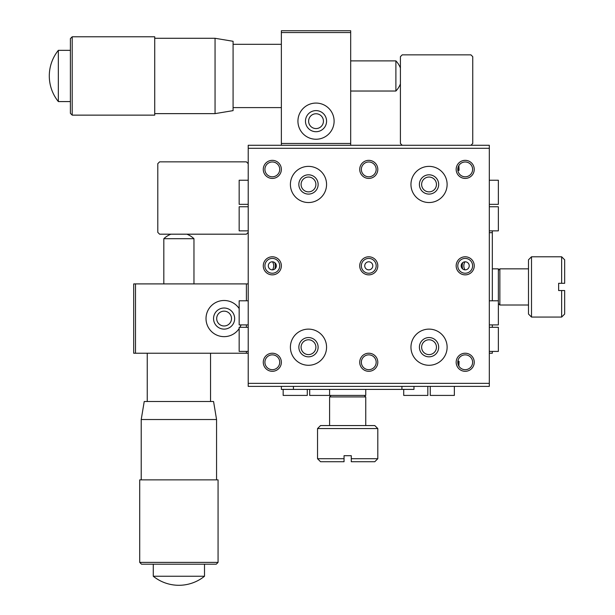 <?xml version="1.0" encoding="UTF-8"?>
<svg xmlns="http://www.w3.org/2000/svg" width="615" height="615" viewBox="0 0 615 615"><rect width="100%" height="100%" fill="white"/><g stroke="black" fill="none" stroke-linecap="round" stroke-linejoin="round"><path stroke-width="0.92" d="M470.929 145.278L472.743 143.464L472.743 56.672L470.929 54.858L402.218 54.858L400.411 56.672L400.411 143.464L402.218 145.278M457.844 170.27L458.867 165.55L459.074 170.27L457.798 169.386A7.411 7.411 0 0 0 465.201 176.797A7.411 7.411 0 0 0 471.659 165.743A7.411 7.411 0 0 0 457.791 169.386L458.413 169.386M457.929 170.793L459.074 170.27M489.317 145.278L248.214 145.278L248.214 386.381L489.317 386.381L489.317 145.278M308.484 177.043A7.411 7.411 0 0 1 314.903 188.159A7.411 7.411 0 0 1 302.073 188.159A7.411 7.411 0 0 1 308.484 177.043M429.039 177.043A7.411 7.411 0 0 1 435.458 188.159A7.411 7.411 0 0 1 422.62 188.159A7.411 7.411 0 0 1 429.039 177.043M308.484 174.806A9.648 9.648 0 0 1 316.84 189.274A9.648 9.648 0 0 1 300.135 189.274A9.648 9.648 0 0 1 308.484 174.806M429.039 174.806A9.648 9.648 0 0 1 437.388 189.274A9.648 9.648 0 0 1 420.691 189.274A9.648 9.648 0 0 1 429.039 174.806M465.201 269.854A4.028 4.028 0 0 0 468.691 263.812A4.028 4.028 0 0 0 461.719 263.812A4.028 4.028 0 0 0 465.201 269.854M368.762 269.854A4.028 4.028 0 0 0 372.252 263.812A4.028 4.028 0 0 0 365.279 263.812A4.028 4.028 0 0 0 368.762 269.854M272.322 269.854A4.028 4.028 0 0 0 275.804 263.812A4.028 4.028 0 0 0 268.832 263.812A4.028 4.028 0 0 0 272.322 269.854M272.322 273.237A7.411 7.411 0 0 0 279.733 265.826A7.411 7.411 0 0 0 272.322 258.415A7.411 7.411 0 0 0 264.911 265.826A7.411 7.411 0 0 0 272.322 273.237A7.411 7.411 0 0 0 279.733 265.826A7.411 7.411 0 0 0 272.322 258.415A7.411 7.411 0 0 0 264.911 265.826M368.762 258.415A7.411 7.411 0 0 0 361.351 265.826A7.411 7.411 0 0 0 368.762 273.237A7.411 7.411 0 0 0 376.172 265.826A7.411 7.411 0 0 0 368.762 258.415A7.411 7.411 0 0 0 361.351 265.826M465.201 258.415A7.411 7.411 0 0 0 457.791 265.826A7.411 7.411 0 0 0 465.201 273.237A7.411 7.411 0 0 0 472.612 265.826A7.411 7.411 0 0 0 465.201 258.415A7.411 7.411 0 0 0 457.791 265.826M429.039 339.788A7.411 7.411 0 0 1 435.458 350.904A7.411 7.411 0 0 1 422.62 350.904A7.411 7.411 0 0 1 429.039 339.788M308.484 339.788A7.411 7.411 0 0 1 314.903 350.904A7.411 7.411 0 0 1 302.073 350.904A7.411 7.411 0 0 1 308.484 339.788M429.039 337.558A9.648 9.648 0 0 1 437.388 352.018A9.648 9.648 0 0 1 420.691 352.018A9.648 9.648 0 0 1 429.039 337.558M308.484 337.558A9.648 9.648 0 0 1 316.84 352.018A9.648 9.648 0 0 1 300.135 352.018A9.648 9.648 0 0 1 308.484 337.558M458.413 362.266L457.798 362.266A7.411 7.411 0 0 0 465.201 369.677A7.411 7.411 0 0 0 472.604 362.742A7.411 7.411 0 0 0 466.147 354.917A7.411 7.411 0 0 0 457.929 360.859L459.074 361.389L458.413 361.389L458.413 363.473L457.891 363.473M457.844 361.389L458.867 366.11L459.074 361.389M309.691 389.395L309.691 395.422L365.748 395.422L365.748 389.395M331.093 395.422L329.586 396.929L365.748 396.929L365.748 425.557M377.802 428.57L374.789 425.557L320.546 425.557L317.532 428.57L377.802 428.57L377.802 458.713L351.28 458.713L351.28 455.7L344.046 455.7L344.046 461.727L320.546 461.727L317.532 458.713L344.046 458.713M377.802 458.713L374.789 461.727L351.28 461.727L351.28 458.713M465.201 176.797A7.411 7.411 0 0 0 471.659 165.75A7.411 7.411 0 0 0 458.867 165.55M465.201 369.677A7.411 7.411 0 0 0 472.604 362.742A7.411 7.411 0 0 0 466.147 354.917A7.411 7.411 0 0 0 457.791 362.266M489.317 180.233L498.358 180.233L498.358 204.341L489.317 204.341M489.317 327.311L498.358 327.311L498.358 351.419L489.317 351.419M489.317 206.755L498.358 206.755L498.358 230.863L489.317 230.863M492.331 268.84L498.358 268.84L498.358 324.897L489.317 324.897M489.317 148.292L248.214 148.292M248.214 180.233L239.166 180.233L239.166 204.341L248.214 204.341M248.214 327.311L239.166 327.311L239.166 351.419L248.214 351.419M248.214 206.755L239.166 206.755L239.166 230.863L248.214 230.863M248.214 300.789L239.166 300.789L239.166 324.897L248.214 324.897M248.214 383.368L489.317 383.368M272.322 274.867A9.04 9.04 0 0 1 264.488 261.306A9.04 9.04 0 0 1 280.148 261.306A9.04 9.04 0 0 1 272.322 274.867M368.762 274.867A9.04 9.04 0 0 1 360.936 261.306A9.04 9.04 0 0 1 376.595 261.306A9.04 9.04 0 0 1 368.762 274.867M465.201 178.427A9.04 9.04 0 0 1 457.376 164.866A9.04 9.04 0 0 1 473.035 164.866A9.04 9.04 0 0 1 465.201 178.427M465.201 274.867A9.04 9.04 0 0 1 457.376 261.306A9.04 9.04 0 0 1 473.035 261.306A9.04 9.04 0 0 1 465.201 274.867M465.201 371.306A9.04 9.04 0 0 1 457.376 357.746A9.04 9.04 0 0 1 473.035 357.746A9.04 9.04 0 0 1 465.201 371.306M308.484 166.373A18.081 18.081 0 0 1 324.143 193.494A18.081 18.081 0 0 1 292.825 193.494A18.081 18.081 0 0 1 308.484 166.373M429.039 166.373A18.081 18.081 0 0 1 444.699 193.494A18.081 18.081 0 0 1 413.38 193.494A18.081 18.081 0 0 1 429.039 166.373M429.039 329.117A18.081 18.081 0 0 1 444.699 356.239A18.081 18.081 0 0 1 413.38 356.239A18.081 18.081 0 0 1 429.039 329.117M308.484 329.117A18.081 18.081 0 0 1 324.143 356.239A18.081 18.081 0 0 1 292.825 356.239A18.081 18.081 0 0 1 308.484 329.117M272.322 371.306A9.04 9.04 0 0 1 264.488 357.746A9.04 9.04 0 0 1 280.148 357.746A9.04 9.04 0 0 1 272.322 371.306M368.762 371.306A9.04 9.04 0 0 1 360.936 357.746A9.04 9.04 0 0 1 376.595 357.746A9.04 9.04 0 0 1 368.762 371.306M368.762 178.427A9.04 9.04 0 0 1 360.936 164.866A9.04 9.04 0 0 1 376.595 164.866A9.04 9.04 0 0 1 368.762 178.427M272.322 178.427A9.04 9.04 0 0 1 264.488 164.866A9.04 9.04 0 0 1 280.148 164.866A9.04 9.04 0 0 1 272.322 178.427M279.31 171.854A7.411 7.411 0 0 1 272.322 176.797A7.411 7.411 0 0 0 279.733 169.386A7.411 7.411 0 0 0 272.322 161.976A7.411 7.411 0 0 0 264.911 169.386A7.411 7.411 0 0 0 272.322 176.797A7.411 7.411 0 0 0 279.733 169.386A7.411 7.411 0 0 0 272.322 161.976A7.411 7.411 0 0 0 264.911 169.386A7.411 7.411 0 0 1 265.011 168.179M368.762 176.797A7.411 7.411 0 0 0 376.172 169.386A7.411 7.411 0 0 0 368.762 161.976A7.411 7.411 0 0 0 361.351 169.386A7.411 7.411 0 0 0 368.762 176.797A7.411 7.411 0 0 0 376.172 169.386A7.411 7.411 0 0 0 368.762 161.976A7.411 7.411 0 0 0 361.351 169.386M368.762 369.677A7.411 7.411 0 0 0 376.172 362.266A7.411 7.411 0 0 0 368.762 354.855A7.411 7.411 0 0 0 361.351 362.266A7.411 7.411 0 0 0 368.762 369.677A7.411 7.411 0 0 0 376.172 362.266A7.411 7.411 0 0 0 368.762 354.855A7.411 7.411 0 0 0 361.351 362.266M272.322 369.677A7.411 7.411 0 0 0 279.733 362.266A7.411 7.411 0 0 0 272.322 354.855A7.411 7.411 0 0 0 264.911 362.266A7.411 7.411 0 0 0 272.322 369.677A7.411 7.411 0 0 0 279.733 362.266A7.411 7.411 0 0 0 272.322 354.855A7.411 7.411 0 0 0 264.911 362.266M316.018 131.71A10.547 10.547 0 0 1 306.885 115.889A10.547 10.547 0 0 1 325.158 115.889A10.547 10.547 0 0 1 316.018 131.71M316.018 128.573A7.411 7.411 0 0 1 309.606 117.457A7.411 7.411 0 0 1 322.437 117.457A7.411 7.411 0 0 1 316.018 128.573M281.363 30.75L281.363 32.557L350.681 32.557L350.681 30.75L281.363 30.75M350.681 145.278L350.681 143.464L281.363 143.464L281.363 145.278M316.018 139.244A18.081 18.081 0 0 1 300.358 112.122A18.081 18.081 0 0 1 331.685 112.122A18.081 18.081 0 0 1 316.018 139.244M413.972 386.381L413.972 389.395L281.363 389.395L281.363 386.381M272.522 269.847A7.411 7.411 0 0 0 272.522 261.805A7.411 7.411 0 0 1 272.522 269.847M463.818 265.826A7.411 7.411 0 0 1 465.009 261.805A7.411 7.411 0 0 0 465.009 269.847M281.363 143.464L281.363 32.557M350.681 143.464L350.681 32.557M274.744 262.613A9.04 9.04 0 0 1 274.744 269.039M462.78 269.039A9.04 9.04 0 0 1 462.78 262.613M218.071 479.869L139.713 479.869L139.713 562.387L218.071 562.387L218.071 479.869L139.713 479.869M218.071 562.387L216.265 564.193L141.519 564.193L139.713 562.387M216.565 479.808L216.565 419.53L141.219 419.53L141.219 479.808M153.273 576.247A40.813 40.813 0 0 0 204.511 576.247L153.273 576.247L153.273 564.193M144.225 401.51L213.566 401.51L144.225 401.51L141.219 419.53M147.246 401.449L147.246 353.225M193.963 283.907L193.963 238.705L163.821 238.705L163.821 283.907M248.214 163.659L246.4 161.853L159.608 161.853L157.794 163.659L157.794 232.37L159.608 234.184L246.4 234.184L248.214 232.37M498.358 303.503L499.864 305.009L499.864 268.84L528.493 268.84M498.358 270.346L499.864 268.84M531.506 256.786L528.493 259.799L528.493 314.05L531.506 317.063L531.506 256.786L561.649 256.786L561.649 283.307L558.635 283.307L558.635 290.541L564.662 290.541L564.662 314.05L561.649 317.063L561.649 290.541M564.662 283.307L561.649 283.307L564.662 283.307L564.662 259.799L561.649 256.786M279.733 169.386A7.411 7.411 0 0 0 273.706 162.106M265.334 171.854A7.411 7.411 0 0 0 268.486 175.721M283.169 389.395L283.169 395.422L307.285 395.422L307.285 389.395M430.246 386.381L430.246 395.422L454.354 395.422L454.354 386.381M403.724 389.395L403.724 395.422L427.832 395.422L427.832 386.381M154.726 115.136L154.726 36.777L72.201 36.777L72.201 115.136L154.726 115.136L154.726 36.777M72.201 115.136L70.394 113.329L70.394 38.584L72.201 36.777M154.78 113.629L215.058 113.629L215.058 38.284L154.78 38.284M58.34 50.338A40.813 40.813 0 0 0 58.34 101.575L58.34 50.338L70.394 50.338M233.085 41.29L233.085 110.631L233.085 41.29L215.058 38.284M233.139 44.311L281.363 44.311M350.681 91.028L395.891 91.028L395.891 60.885L350.681 60.885M224.098 329.117A10.547 10.547 0 0 1 214.966 313.296A10.547 10.547 0 0 1 233.239 313.296A10.547 10.547 0 0 1 224.098 329.117M224.098 325.981A7.411 7.411 0 0 1 217.679 314.865A7.411 7.411 0 0 1 230.517 314.865A7.411 7.411 0 0 1 224.098 325.981M133.686 353.225L135.492 353.225L135.492 283.907L133.686 283.907L133.686 353.225M246.4 351.419L246.4 353.225L248.214 353.225M248.214 283.907L135.492 283.907M246.4 327.311L246.4 324.897M246.4 300.789L246.4 283.907M239.166 328.564A18.081 18.081 0 0 1 224.098 336.651A18.081 18.081 0 0 1 208.17 310.014A18.081 18.081 0 0 1 239.166 308.576M241.042 324.897A18.081 18.081 0 0 1 239.935 327.311M492.331 230.863L492.331 300.789M492.331 324.897L492.331 327.311M489.317 353.225L492.331 353.225L492.331 351.419M246.4 353.225L135.492 353.225M401.918 386.381L401.918 389.395M293.417 389.395L293.417 386.381M489.317 232.678L492.331 232.678M329.586 389.395L329.586 395.422M364.241 395.422L365.748 396.929M329.586 396.929L329.586 425.557M317.532 428.57L317.532 458.713M498.358 300.789L489.317 300.789M204.511 576.247L204.511 564.193M213.566 401.51L216.565 419.53M210.538 401.449L210.538 353.225M193.963 238.705A21.848 21.848 0 0 0 186.868 234.184M170.916 234.184A21.848 21.848 0 0 0 163.821 238.705M499.864 305.009L528.493 305.009M531.506 317.063L561.649 317.063M58.34 101.575L70.394 101.575M233.085 110.631L215.058 113.629M233.139 107.602L281.363 107.602M395.891 91.028A21.848 21.848 0 0 0 400.411 83.932M400.411 67.981A21.848 21.848 0 0 0 395.891 60.885"/></g></svg>
